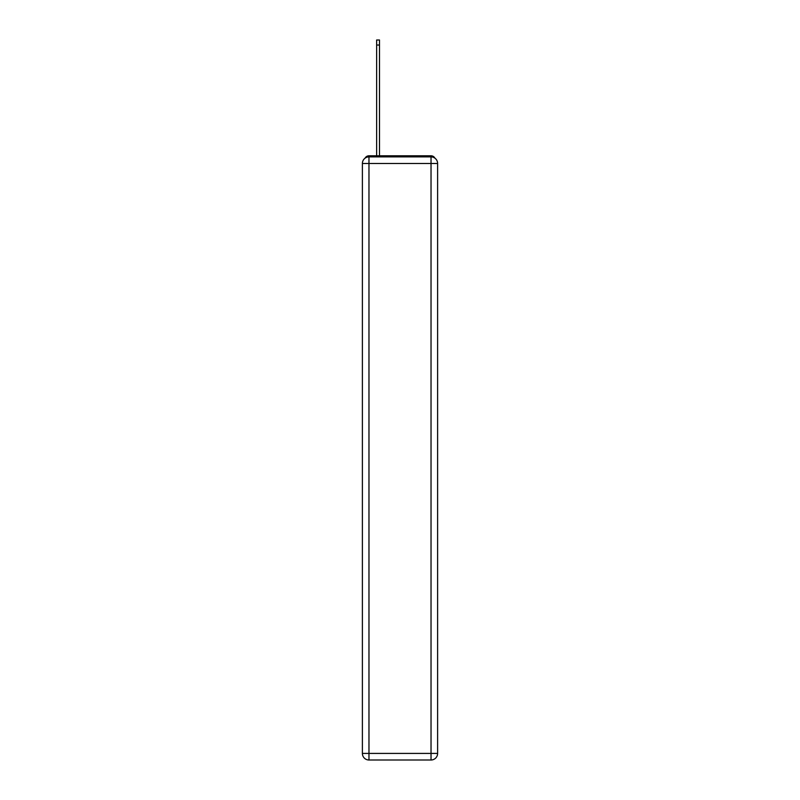 <?xml version="1.0" encoding="UTF-8"?>
<svg xmlns="http://www.w3.org/2000/svg" width="800" height="800" viewBox="0 0 800 800"><rect width="100%" height="100%" fill="white"/><g stroke="black" fill="none" stroke-linecap="round" stroke-linejoin="round"><path stroke-width="1.2" d="M434.93 158.17A4.39 4.39 0 0 0 431.03 155.8L368.97 155.8A4.39 4.39 0 0 0 365.07 158.17M368.97 155.8L376.64 155.8L376.64 40L379.49 40L379.49 155.8L382.89 155.8M417.11 155.8L431.03 155.8M368.97 156.89L431.03 156.89A6.58 6.58 0 0 1 437.61 163.47L437.61 753.42A6.58 6.58 0 0 1 431.03 760L368.97 760L368.97 753.42L431.03 753.42L431.03 163.47L368.97 163.47L368.97 753.42L362.39 753.42L362.39 163.47L368.97 163.47L368.97 156.89A6.58 6.58 0 0 0 362.39 163.47A6.58 6.58 0 0 1 368.97 156.89M362.39 753.42A6.58 6.58 0 0 0 368.97 760A6.58 6.58 0 0 1 362.39 753.42M431.03 760A6.58 6.58 0 0 0 437.61 753.42L431.03 753.42L431.03 760M437.61 163.47A6.58 6.58 0 0 0 431.03 156.89L431.03 163.47L437.61 163.47M376.64 45.04L379.49 45.04"/></g></svg>

